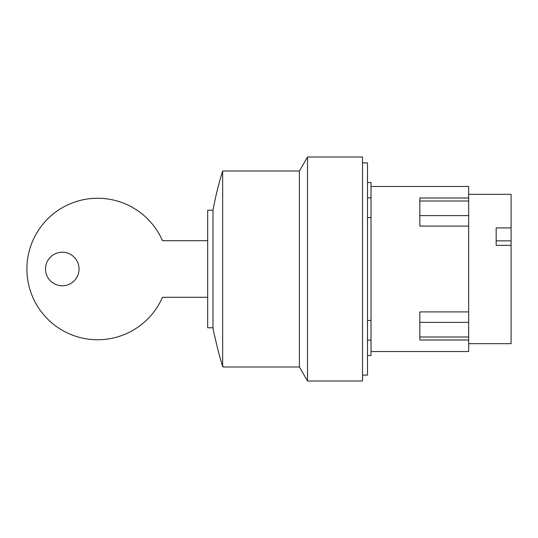 <?xml version="1.0" encoding="UTF-8"?>
<svg xmlns="http://www.w3.org/2000/svg" width="538" height="538" viewBox="0 0 538 538"><rect width="100%" height="100%" fill="white"/><g stroke="black" fill="none" stroke-linecap="round" stroke-linejoin="round"><path stroke-width="0.81" d="M207.688 297.299L162.489 297.299A70.747 70.747 0 0 1 26.9 269A70.747 70.747 0 0 1 162.489 240.701L207.688 240.701M62.273 252.228A16.772 16.772 0 0 1 79.046 269A16.772 16.772 0 0 1 62.273 285.772A16.772 16.772 0 0 1 45.501 269A16.772 16.772 0 0 1 62.273 252.228M496.164 240.863L511.1 240.863L511.1 245.348L496.164 245.348L496.164 227.93L511.1 227.93L511.1 240.863M207.688 327.79L207.688 210.21L212.994 210.21L212.994 327.79L207.688 327.79M468.652 194.326L511.1 194.326L511.1 227.93M511.1 245.348L511.1 343.674L468.652 343.674M214.971 337.03L214.971 337.03A327.891 327.891 0 0 0 222.658 366.472L223.411 366.472L223.411 366.983L223.411 366.472M468.652 311.906L419.842 311.906L419.842 340.009L468.652 340.009L468.652 226.094L419.842 226.094L419.842 197.991L468.652 197.991L468.652 186.464L371.025 186.464M468.652 226.094L468.652 197.991M214.817 337.03A328.046 328.046 0 0 1 212.994 327.79M212.994 210.21A328.046 328.046 0 0 1 222.658 171.017L222.658 366.472M371.025 351.536L468.652 351.536L468.652 340.009M223.411 366.983L299.417 366.983L299.417 171.017L222.658 171.017M299.417 366.983L307.514 381.005L362.538 381.005L362.538 156.995L307.514 156.995L307.514 381.005M307.514 156.995L299.417 171.017M367.488 355.463L371.025 355.463L371.025 182.537L367.488 182.537M371.025 217.54L367.488 217.54M367.488 320.46L371.025 320.46M362.538 375.114L367.488 375.114L367.488 162.886L362.538 162.886M468.652 336.99L419.842 336.99M468.652 322.397L419.842 322.397M468.652 215.603L419.842 215.603M468.652 201.01L419.842 201.01M371.025 197.863L367.488 197.863M371.025 340.137L367.488 340.137"/></g></svg>
